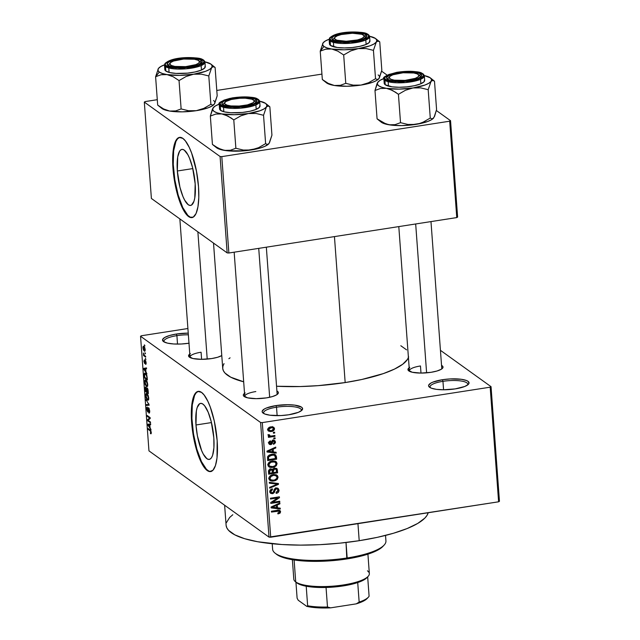 <?xml version="1.0" encoding="UTF-8"?>
<svg xmlns="http://www.w3.org/2000/svg" width="640" height="640" viewBox="0 0 640 640"><rect width="100%" height="100%" fill="white"/><g stroke="black" fill="none" stroke-linecap="round" stroke-linejoin="round"><path stroke-width="0.96" d="M188.368 334.816A18.936 4.928 -4.2 0 0 176.904 335.64L176.376 334.032A20.288 5.28 175.8 0 1 188.248 333.144L176.376 334.032L176.904 335.64A18.936 4.928 175.8 0 1 188.368 334.816M301.208 410.832A18.936 4.928 -4.2 0 0 276.512 407.2L275.992 405.592A20.288 5.28 175.8 0 1 296.2 405.368A20.288 5.28 175.8 0 1 301.968 410.168A20.288 5.28 175.8 0 1 288.768 414.768L280.928 415.56L269.96 415.208L264.792 414L262.296 412.208L262.192 411.184L264.28 409.048L266.4 408.024L275.992 405.592L287.736 404.704L294.8 405.152L301.584 407.192L302.464 408.144L301.896 410.248L298.36 412.336L288.768 414.768A20.288 5.28 175.8 0 1 263 413.032A20.288 5.28 175.8 0 1 275.992 405.592L276.512 407.2A18.936 4.928 175.8 0 1 301.36 410.096A18.936 4.928 175.8 0 1 301.208 410.832M467.648 384.96A18.936 4.928 -4.2 0 0 442.952 381.328L442.432 379.72A20.288 5.28 175.8 0 1 462.64 379.496A20.288 5.28 175.8 0 1 468.408 384.296A20.288 5.28 175.8 0 1 455.2 388.896L443.456 389.784L436.4 389.344L431.232 388.136L428.736 386.344L428.632 385.312L430.72 383.176L432.84 382.152L442.432 379.72L450.264 378.928L461.24 379.28L466.408 380.488L468.024 381.328L469.008 383.312L468.336 384.376L464.8 386.464L455.2 388.896A20.288 5.28 175.8 0 1 429.44 387.16A20.288 5.28 175.8 0 1 442.432 379.72L442.952 381.328A18.936 4.928 175.8 0 1 467.8 384.224A18.936 4.928 175.8 0 1 467.648 384.96M195.976 424.984A28.352 8.136 81.2 0 1 200.552 403.376A28.352 8.136 81.2 0 1 213.824 437.8L213.912 447.76L212.632 455.232L211.528 457.656L210.168 459.064L208.608 459.416L206.904 458.696L203.336 454.16L201.616 450.528L197.424 435.92L195.976 424.984L196.368 410.896L197.176 407.56L199.632 403.72L201.192 403.368L202.896 404.096L204.68 405.872L208.192 412.256L211.208 421.552L213.824 437.8A28.352 8.136 81.2 0 1 209.256 459.408A28.352 8.136 81.2 0 1 195.976 424.984L211.456 422.576L195.976 424.984M198.416 391.344A40.576 11.648 -98.8 0 0 192.128 422.216L191.616 422.296A40.576 11.648 81.2 0 1 198.16 391.376A40.576 11.648 81.2 0 1 217.16 440.648L217.008 457.984L215.448 465.592L212.944 470.256L209.696 471.584L205.992 469.456L202.152 464.064L198.504 455.856L193.688 437.952L191.96 426.176L191.304 414.848L191.776 404.96L193.328 397.352L195.84 392.688L197.936 391.416L201.52 392.4L204.064 394.936L207.88 401.336L210.272 407.088L214.304 421.144L217.16 440.648A40.576 11.648 81.2 0 1 210.624 471.568A40.576 11.648 81.2 0 1 191.616 422.296L192.128 422.216A40.576 11.648 -98.8 0 0 210.88 471.52M408.704 370.816L408.688 370.808A17.584 4.576 175.8 0 0 431.024 372.312L436.968 371.016L441.168 369.312L442.984 367.464L442.888 366.576L441.544 365.392A17.584 4.576 175.8 0 1 442.464 368.328A17.584 4.576 175.8 0 1 431.024 372.312L420.84 373.08L412.232 372.248L408.08 370.096L408.576 368.272L409.808 367.352M244.528 393.36A17.584 4.576 175.8 0 0 244.04 396.392L244.04 396.392A17.584 4.576 175.8 0 0 266.376 397.896L272.32 396.608L276.52 394.904L278.336 393.056L278.248 392.16L276.896 390.976A17.584 4.576 175.8 0 1 277.816 393.912A17.584 4.576 175.8 0 1 266.376 397.896L256.192 398.664L247.584 397.832L243.44 395.688L243.344 394.792L245.16 392.944M189.312 357.08L189.296 357.064A17.584 4.576 175.8 0 0 211.632 358.568L217.576 357.28L221.776 355.576A17.584 4.576 175.8 0 1 211.632 358.568L201.448 359.336L192.84 358.504L188.688 356.36L189.184 354.536L190.416 353.616M443.576 389.784L442.952 381.328L443.576 389.784M277.136 415.648L276.512 407.2L277.136 415.648M177.52 344.096L176.904 335.64L177.52 344.096M430.984 221.592L441.768 368.448A16.232 4.224 175.8 0 1 441.68 368.992M421 373.08L420.472 365.968L421 373.08M201.608 359.336L201.08 352.232L201.608 359.336M266.336 247.184L277.12 394.04A16.232 4.224 175.8 0 1 277.032 394.576M224.632 505.232L226.096 525.192A101.448 26.408 -4.2 0 0 359.2 540.696L357.944 523.656L359.2 540.696A101.448 26.408 -4.2 0 0 428.2 512.736L427.008 515.408L424.848 518.096L417.744 523.424L407.16 528.544L393.512 533.24L377.32 537.344L359.2 540.696L339.848 543.168L320.024 544.664L300.472 545.12L281.944 544.536L257.632 541.736L244.648 538.704L234.84 534.864L228.576 530.368L226.864 527.928L226.112 525.384M408.648 356.856L407.544 359.304L402.712 364.24L394.544 369.064L383.344 373.6L361.832 379.48L345.168 382.568L318.256 385.64L300.056 386.544L276.552 386.24A93.328 24.296 -4.2 0 0 345.168 382.568L334.448 236.6L345.168 382.568A93.328 24.296 -4.2 0 0 408.424 357.56M213.52 243.096L222.712 368.304A93.328 24.296 -4.2 0 0 243.672 381.8L230.752 377.2L225 373.064L223.416 370.816L222.728 368.48L222.936 366.072L224.032 363.624M177.328 171A28.352 8.136 81.2 0 1 181.896 149.4A28.352 8.136 81.2 0 1 195.176 183.824L194.784 197.904L193.976 201.248L191.52 205.088L189.96 205.44L188.256 204.712L184.688 200.176L182.96 196.552L179.944 187.248L177.328 171L177.72 156.912L179.624 151.152L180.984 149.736L182.544 149.384L184.248 150.112L187.816 154.64L189.544 158.272L192.56 167.576L195.176 183.824A28.352 8.136 81.2 0 1 190.608 205.424A28.352 8.136 81.2 0 1 177.328 171L192.808 168.592L177.328 171M179.768 137.368A40.576 11.648 -98.8 0 0 173.48 168.24L172.968 168.32A40.576 11.648 81.2 0 1 179.504 137.392A40.576 11.648 81.2 0 1 198.512 186.664L198.792 197.616L197.952 206.824L196.056 213.512L193.28 217.104L189.848 217.272L187.344 215.48L183.504 210.08L179.856 201.872L176.712 191.568L174.352 180.056L172.656 160.872L173.12 150.984L174.048 145.608L176.256 139.904L179.288 137.432L182.872 138.416L185.416 140.96L189.232 147.352L191.624 153.104L196.44 171.016L198.512 186.664A40.576 11.648 81.2 0 1 191.968 217.584A40.576 11.648 81.2 0 1 172.968 168.32L173.48 168.24A40.576 11.648 -98.8 0 0 192.224 217.536M260.592 422.496L140.544 336.256L148.96 450.872L269.008 537.112L260.592 422.496L262.296 422.6L270.712 537.216L498.608 501.8L490.184 387.184L262.296 422.6L490.184 387.184L491.04 386.672L440.44 350.328L491.04 386.672L490.184 387.184L498.608 501.8L499.456 501.296L491.04 386.672L499.456 501.296L498.608 501.8L269.008 537.112L270.712 537.216L262.296 422.6L260.592 422.496L140.544 336.256L141.392 335.752L140.544 336.256L148.96 450.872L269.008 537.112L260.592 422.496M144.976 352.672L145.456 353.808L144.976 352.672M144.52 355.488L145.64 356.296L145.704 357.12L143.536 355.568L143.424 353.016L144.52 355.488L143.424 353.016L143.536 355.568L145.704 357.12L145.64 356.296L144.52 355.488M145.392 358.36L145.88 359.488L145.392 358.36M145.312 360.32L144.776 361.704L145.2 361.64L144.728 362.56L145.16 362.496L144.568 362.704L144.392 359.776L143.912 361.248L144.672 363.56L145.248 361.256L145.824 361.128L145.608 364.344L146.16 362.824L145.584 360.632L145.928 364.32L145.496 361.256L144.912 363.592L143.952 361.632L144.392 359.776L144.664 362.704L145.08 360.24M145.928 371.712L146.936 373.936L143.768 369.272L143.704 368.4L146.496 367.896L146.56 368.768L145.72 368.848L145.928 371.712L145.72 368.848L146.56 368.768L146.496 367.896L143.704 368.4L143.768 369.272L146.936 373.936L145.928 371.712M145.984 380.088C145.144 379.352 144.712 380.056 144.68 382.184L146.488 386.512L147.496 386.352L146.488 386.512L147.448 386.432L147.744 384.384L147.608 386.12L146.616 386.6L145.168 384.528L144.664 381.432L145.48 379.872L146.976 381.384L147.744 384.384L147.112 381.68L145.344 379.872M146.984 393.712C146.144 392.976 145.712 393.672 145.68 395.8L147.488 400.128L148.496 399.968L147.488 400.128L148.448 400.048L148.744 398L148.608 399.736L147.616 400.216L146.168 398.144L145.664 395.048L146.48 393.488L147.976 395L148.744 398L148.112 395.304L146.344 393.488M151.28 432.56L151.128 433.752L150.48 433.688L150.736 431.408L148.184 429.344L148.12 428.512L150.816 430.728L151.28 432.56L150.144 429.968L148.12 428.512L148.184 429.344L150.64 431.216L150.48 433.688L151.16 433.704L151.28 432.56M150.032 427.6L151.04 429.824L147.872 425.16L147.808 424.288L150.6 423.784L150.664 424.656L149.824 424.736L150.032 427.6L149.824 424.736L150.664 424.656L150.6 423.784L147.808 424.288L147.872 425.16L151.04 429.824L150.032 427.6M148.08 420.296L150.464 422.008L150.528 422.84L147.552 420.696L147.48 419.816L149.616 418.032L147.224 416.32L147.168 415.488L150.144 417.632L150.208 418.52L148.08 420.296L150.208 418.52L150.144 417.632L147.168 415.488L147.224 416.32L149.616 418.032L147.48 419.816L147.552 420.696L150.528 422.84L150.464 422.008L148.08 420.296M148.64 407.8L148.024 408.552L149.08 408.384L148.024 408.552L148.264 410.976L147.592 411.08L146.992 409.184L147.36 407.104L146.648 408.96L147.64 411.904L149.168 408.56L148.712 408.632L149.664 410.632L148.792 412.168L148.888 413.024L149.496 412.928L148.888 413.024L149.696 411L148.984 408.208L149.72 411.568L149.08 413.12L148.872 408.808L148.408 408.784L147.92 411.976L146.696 409.448L146.688 407.592L147.36 407.104L147.024 409.488L147.816 411.12L148.392 407.712M146 399.584L149.232 405.136L146.432 405.456L146.368 404.592L148.856 404.528L146 399.584L148.856 404.528L146.368 404.592L146.432 405.456L149.232 405.136L146 399.584M145.792 387.136L145.208 388.88L145.4 391.448L146.296 391.312L145.4 391.448L148.384 393.592L147.128 387.872L147.968 389.424L148.384 393.592L145.4 391.448L145.288 387.352L145.88 387.216L146.48 388.48L147.128 387.872L146.48 388.48L145.56 387.064M145.464 373.328L144.192 374.24L144.68 374.168L144.192 374.24L144.4 377.832L145.296 377.696L144.4 377.832L147.384 379.976L147.2 377.544L145.464 373.328L146.88 375.568L147.384 379.976L144.4 377.832L144.248 373.768L144.68 373.112L145.464 373.328L144.784 373.08M143.864 346.384L142.936 347.904L144.224 351.016L145.048 350.888L144.224 351.016C144.848 351.592 145.168 351.088 145.176 349.512L143.864 346.384L144.832 347.8L145.184 350.312L144.6 351.192L143.456 350.04L142.92 347.624L143.176 346.336L143.864 346.384L143.384 346.216M144.4 344.856L144.888 345.992L144.4 344.856M273.368 432.376L274.648 432.176L274.712 433.008L273.432 433.2L273.368 432.376L273.432 433.2L274.712 433.008L274.648 432.176L273.368 432.376M268.192 435.536L269.416 436.344L268.192 435.456L269.416 436.344L268.376 436.504L268.44 437.336L274.952 436.32L274 435.632L274.952 436.32L274.896 435.488L271.52 436.016L274.896 435.488L274.952 436.32L268.44 437.336L268.376 436.504L269.416 436.344L268.232 435.728L268.48 434.688L269.432 434.784L269.84 435.992L271.52 436.016L270.176 436.064L269.432 434.784L268.48 434.688L268.456 436M273.792 438.056L275.072 437.856L275.128 438.688L273.848 438.888L273.792 438.056L273.848 438.888L275.128 438.688L275.072 437.856L273.792 438.056M269.456 443.312L270.736 444.64L272.584 442.28L271.608 441.584L272.584 442.28L272.888 441.408L272.056 440.816L272.888 441.408L273.464 441.104L272.592 440.48L274.552 442.064L273.368 443.512L273.544 444.32L275.488 441.976L274.8 440.6L273.232 440.296L274.784 440.584L275.408 442.8L273.736 444.264L273.368 443.512L274.56 442.192L273.88 441.112L272.888 441.408L272.064 443.808L271.12 444.544L269.352 444.344L268.76 443.248L269.152 441.608L270.464 440.848L270.64 441.664L269.696 443.072L270.84 443.72L271.824 441.08L273.232 440.296L270.544 443.832L268.328 442.496M273.4 451.968L276.128 452.264L276.192 453.136L267.04 452.008L266.976 451.136L275.744 447.096L275.808 447.96L273.184 449.096L273.4 451.968L273.184 449.096L275.808 447.96L275.744 447.096L266.976 451.136L267.04 452.008L276.192 453.136L276.128 452.264L273.4 451.968L272.28 451.16L273.4 451.968M277.072 463.536L276.376 465.608L274.408 466.992L271.24 467.544L269.36 467.104L268.192 466.04L267.88 464.56L268.392 463.12L270.088 461.704L274.752 461.096L276.376 461.96L277.072 463.536L275.528 461.376L272.248 461.048C269.752 461.296 268.296 462.6 267.88 464.96L268.944 466.848L272.824 467.432L275.84 466.136L275.136 465.624L275.84 466.136L277.072 463.536L275.368 462.312L277.072 463.536M278.072 477.152L277.376 479.224L275.408 480.616L272.24 481.16L270.36 480.72L269.192 479.656L268.88 478.176L269.592 476.48L271.088 475.328L275.752 474.712L277.376 475.576L278.072 477.152L276.528 474.992L273.248 474.672C270.752 474.912 269.296 476.216 268.88 478.576L269.944 480.464L273.824 481.048L276.84 479.752L276.136 479.24L276.84 479.752L278.072 477.152L276.368 475.928L278.072 477.152M280.608 511.712L279.96 513.2L277.952 513.936L277.768 513.128L279.48 512.28L279.096 511.128L271.456 512.072L271.392 511.24L277.976 510.232L279.912 510.472L280.608 511.712L280 510.536L277.48 510.296L271.392 511.24L271.456 512.072L278.816 511.048L279.56 511.832L277.768 513.128L277.952 513.936L280.072 513.104L279.288 512.544L280.072 513.104L280.608 511.712L278.904 510.488L280.608 511.712M277.504 507.848L280.232 508.152L280.296 509.024L271.144 507.896L271.08 507.024L279.848 502.984L279.912 503.848L277.288 504.984L277.504 507.848L277.288 504.984L279.912 503.848L279.848 502.984L271.08 507.024L271.144 507.896L280.296 509.024L280.232 508.152L277.504 507.848L276.384 507.048L277.504 507.848M272.552 502.32L279.72 501.208L279.784 502.032L270.816 503.432L270.752 502.544L277.68 497.928L270.496 499.048L270.44 498.216L279.4 496.824L279.464 497.712L272.552 502.32L279.464 497.712L279.4 496.824L270.44 498.216L270.496 499.048L277.68 497.928L270.752 502.544L270.816 503.432L279.784 502.032L279.72 501.208L272.552 502.32L271.848 501.816L272.552 502.32M277.096 487.968L277.328 488.928L279.024 490.152L278.144 488.368L276.24 487.976L278.168 488.384L279.04 490.448L278.648 491.864L277.32 493.032L276.2 493.368L276.024 492.56L277.88 491.064L277.84 489.616L276.944 488.816L275.48 489.2L274.344 492.464L272.912 493.608L270.488 493.216L269.888 490.944L270.488 489.768L272.336 488.824L272.512 489.632L271.16 490.408L270.904 491.696L271.616 492.784L272.92 492.752L274.52 488.96L276.24 487.976L274.2 489.568L273.336 492.472L271.424 492.672L270.888 491.544L272.512 489.632L272.336 488.824L269.84 491.736L270.664 493.36L272.472 493.712L276.312 488.8L277.392 489.024L277.976 490.24L276.024 492.56L276.2 493.368C278.024 493.048 278.968 491.976 279.024 490.152L277.328 488.976M269.272 482.312L278.424 483.52L278.48 484.336L269.704 488.184L269.64 487.328L277.408 484.144L269.336 483.184L269.272 482.312L269.336 483.184L277.408 484.144L269.64 487.328L269.704 488.184L278.48 484.336L278.424 483.52L269.272 482.312M272.512 469.584L270.568 468.976L268.48 471.608L268.672 474.184L277.632 472.792L276.512 471.984L277.632 472.792L276.68 468.472L274.632 468.104L277.128 468.968L277.632 472.792L268.672 474.184L268.72 470.176L270.344 469.024L272.512 469.584L274.632 468.104L272.224 469.312M271.696 454.312L274.128 454.28L275.752 454.992L276.632 459.176L267.672 460.568L267.832 456.312L269.288 455.048L271.696 454.312L267.568 456.904L267.672 460.568L276.632 459.176L276.456 456.744L275.016 455.712L276.456 456.744L275.544 454.824L271.696 454.312M272.68 426.848L274.512 428.664L273.736 427.264L270.896 426.888L273.688 427.232L274.472 428.376L274.272 429.808L272.976 431.008L270.168 431.584L268.16 430.76L267.8 429.136L268.76 427.696L270.896 426.888C269.088 427.048 268.04 427.992 267.76 429.712L268.536 431.104L271.304 431.496C273.152 431.352 274.216 430.408 274.512 428.664L272.808 427.768M187.904 328.52L141.392 335.752L187.904 328.52M457.616 217.08L450.544 120.696L436.368 110.52L450.544 120.696L449.688 121.2L221.792 156.624L228.872 253.008L456.768 217.584L449.688 121.2L450.544 120.696L457.616 217.08L456.768 217.584L457.616 217.08M387.128 75.144L381.624 71.192L387.128 75.144M151.392 198.464L227.168 252.896L220.088 156.52L144.312 102.08L151.392 198.464L227.168 252.896L228.872 253.008L456.768 217.584L449.688 121.2L221.792 156.624L228.872 253.008L227.168 252.896L220.088 156.52L221.792 156.624L220.088 156.52L144.312 102.08L145.168 101.576L144.312 102.08L151.392 198.464M321.928 74.104L216.792 90.448L321.928 74.104M157.28 99.696L145.168 101.576L157.28 99.696M179.8 137.36L177.704 138.624L175.928 141.384L173.632 150.904L173.264 164.448L174.864 179.976L178.2 195.104L182.76 207.544L187.856 215.4L190.36 217.2L192.704 217.464M189.152 343.208L181.312 344L173.704 343.976L167.464 343.136L163.56 341.608L162.576 339.624L164.672 337.488L169.52 335.52L176.376 334.032A20.288 5.28 175.8 0 0 163.384 341.472L163.384 341.472A20.288 5.28 175.8 0 0 188.984 343.232M400.824 345.736L406.584 349.872M228.872 358.696L230.08 357.824M226.336 522.776L229.688 517.432L232.792 514.744M244.92 396.936A16.232 4.224 175.8 0 1 244.752 396.416A16.232 4.224 175.8 0 1 255.824 391.56A16.232 4.224 -4.2 0 0 244.92 396.936M190.176 357.608A16.232 4.224 175.8 0 1 190 357.088A16.232 4.224 175.8 0 1 201.08 352.232A16.232 4.224 -4.2 0 0 190.176 357.608M420.472 365.968A16.232 4.224 -4.2 0 0 409.568 371.344A16.232 4.224 175.8 0 1 409.392 370.824M164.232 342.016A18.936 4.928 175.8 0 1 163.976 341.312A18.936 4.928 175.8 0 1 176.904 335.64A18.936 4.928 -4.2 0 0 164.232 342.016M263.848 413.576A18.936 4.928 175.8 0 1 263.592 412.864A18.936 4.928 175.8 0 1 276.512 407.2A18.936 4.928 -4.2 0 0 263.848 413.576M430.288 387.704A18.936 4.928 175.8 0 1 430.032 387A18.936 4.928 175.8 0 1 442.952 381.328A18.936 4.928 -4.2 0 0 430.288 387.704M189.296 357.064A17.584 4.576 175.8 0 1 189.776 354.032M408.688 370.808A17.584 4.576 175.8 0 1 409.168 367.768M198.448 391.336L196.352 392.608L194.584 395.368L192.288 404.88L191.912 418.432L193.512 433.96L196.848 449.088L201.416 461.528L206.504 469.376L209.008 471.176L211.352 471.448M278.816 511.048L279.56 511.832M276.648 510.424L277.608 511.112L276.648 510.424M278.864 510.2L278.888 510.968M278.816 511.248L278.808 509.992M278.88 508L280.296 509.024L278.88 508M277.184 507.624L276.416 507.528L277.184 507.624M279.152 503.304L279.912 503.848L279.152 503.304M276.592 504.48L277.288 504.984L276.592 504.48M276.432 507.736L271.472 506.84L272.04 507.248L273.848 506.496L273.216 506.04L273.848 506.496L276.264 505.432L275.592 504.944L276.264 505.432L276.432 507.736L276.264 505.432L272.04 507.248L276.432 507.736M278.824 501.344L279.784 502.032L278.824 501.344M276.72 497.24L277.68 497.928L276.72 497.24M278.432 496.976L279.464 497.712L278.432 496.976M275.472 488.192L276.312 488.8L275.472 488.192M273.944 490.536L274.776 491.128L273.944 490.536M271.072 492.424L272.472 493.712L270.016 492.512M271.648 489.008L272.512 489.632L271.648 489.008M269.912 490.84L270.888 491.544L269.912 490.84M277.336 489.224L277.088 487.936M269.824 492.488L271.216 492.384M277.112 483.352L278.48 484.336L277.112 483.352M276.128 483.216L277.408 484.144L276.128 483.216M274.6 483.016L275.968 484L274.6 483.016M272.808 480.312L273.824 481.048L272.808 480.312M270.88 479.936L269.464 479.792M277.032 475.288L276.528 474.992M276.016 474.784L276.376 476.032L272.376 474.848L276.224 475.92L277.024 477.32C276.712 479.08 275.632 480.04 273.784 480.216L270.72 479.832L268.952 477.712L269.92 478.408L271.28 476.168L270.544 475.64L271.28 476.168L273.28 475.504L270.728 476.568L269.968 478.712L271.36 480.152L274.352 480.104L276.768 478.472L277.008 477.168L276.376 476.04M276.376 476.112L275.904 474.616M269.888 479.88L271.336 479.912M273.928 474.384L274.68 474.816M269.656 478.928L268.664 478.296M268.872 478.496L270.72 479.832M276.224 475.92L274.336 474.568M277.448 470.224L275.744 469L277.448 470.224M271.568 469.008L271.56 469.752L273.264 470.976L274.696 468.936L276.224 469.528L276.528 472.12L273.384 472.608L273.264 470.976L271.568 469.808L271.56 469.056M274.464 468.208L274.696 469.144L273.832 468.312L274.696 468.936L273.336 469.928L273.384 472.608L272.264 471.808L273.384 472.608L276.528 472.12L276.224 469.528L274.696 468.936M270.28 468.968L270.496 469.776M270.032 468.712L271.736 469.936L269.768 470.304L269.656 473.192L272.336 472.776L269.656 473.192L268.544 472.384L269.656 473.192L269.552 471.744L268.488 470.984L269.552 471.744L270.776 469.784L269.912 469.16L272.072 470.36L272.336 472.776L272.072 470.36M274.176 467.904L276.224 469.528M271.808 466.696L272.824 467.432L271.808 466.696M269.88 466.32L268.464 466.176M276.032 461.672L275.528 461.376M275.016 461.168L275.376 462.416M275.376 462.496L274.904 461M268.888 466.264L270.336 466.296M272.928 460.768L273.68 461.2M268.656 465.312L267.664 464.68M272.784 466.6L269.72 466.216L267.952 464.088L268.928 464.792L270.28 462.552L269.544 462.024L270.28 462.552L272.28 461.888L271.376 461.232L275.224 462.304L276.024 463.704C275.712 465.456 274.632 466.424 272.784 466.6L274.968 465.76L275.896 464.584L275.896 463.12L274.632 461.984L271.256 462.128L269.112 463.792L268.968 465.096L269.584 466.112L272.784 466.6M267.872 464.88L269.72 466.216M275.224 462.304L273.336 460.952M275.512 458.368L276.632 459.176L275.512 458.368M274.472 454.36L275.528 458.504L268.656 459.576L267.544 458.768L268.656 459.576L268.552 458.104L267.496 457.352L268.552 458.104L268.64 456.896L267.832 456.312L268.64 456.896L271.744 455.144L270.824 454.48L271.744 455.144L273.96 455.136L272.672 454.208L274.752 455.456L272.992 454.192M274.752 455.52L274.296 454.048M274.776 452.112L276.192 453.136L274.776 452.112M273.08 451.736L272.312 451.64L273.08 451.736M275.048 447.416L275.808 447.96L275.048 447.416M272.488 448.592L273.184 449.096L272.488 448.592M272.328 451.848L267.368 450.952L267.936 451.36L269.744 450.608L269.112 450.152L269.744 450.608L272.16 449.544L271.488 449.056L272.16 449.544L272.328 451.848L272.16 449.544L267.936 451.36L272.328 451.848M273.704 440.264L275.488 441.976L273.792 440.984M273.464 441.104L274.168 441.248L272.464 440.024M270.544 443.832L268.816 442.272L269.672 442.888L270.64 441.664L269.832 441.08L270.64 441.664L270.464 440.848L268.744 443.064L269.384 444.376L270.736 444.64L268.8 443.44M273.784 441.168L273.592 439.96M268.664 443.448L269.776 443.152M274.168 438L275.128 438.688L274.168 438M269.384 435.696L268.672 435.808L269.384 435.696M268.448 434.744L269.352 435.4L268.448 434.744M270.176 436.064L269.352 435.4M273.752 432.312L274.712 433.008L273.752 432.312M270.24 430.736L271.304 431.496L270.24 430.736M269.08 430.336L267.896 430.312M272.768 428.024L272.512 426.536M267.784 430.288L269.32 430.312M271.24 430.672L269.16 430.4L267.84 428.976L268.696 429.592L271.024 427.712L270.112 427.056L273.096 427.976L273.576 428.784L271.64 430.592L273.376 429.576L273.544 428.592L272.936 427.88L270.624 427.784L268.896 428.8L269.016 430.28L271.24 430.672M268.552 458.104L268.656 459.576L275.528 458.504L275.056 455.76L273.408 455.056L269.576 455.856L268.688 456.784L268.552 458.104M150.48 433.688L151.16 433.704M150.928 432.272L150.384 432.832M150.816 430.72L150.232 430.808L150.816 430.72M149.08 429.2L148.184 429.344L149.08 429.2M148.32 425.096L147.872 425.16L148.32 425.096M150.6 423.856L147.808 424.288L150.6 423.856M150.656 424.6L149.496 424.76L150.656 424.584M149.664 427.072L148.152 424.888L150.648 424.496L148.152 424.888L150.656 424.56L148.728 424.864L149.496 424.76L149.664 427.072L149.496 424.76L148.152 424.888L149.664 427.072M148.448 420.56L147.552 420.696L148.448 420.56M148.928 419.592L147.48 419.816L148.928 419.592M150.168 417.944L149.616 418.032L150.168 417.944M148.128 416.176L147.224 416.32L148.128 416.176M149.704 412.112L148.792 412.168M149.136 408.496L148.712 408.632M149.216 405.016L146.432 405.456L149.216 405.016M148.792 403.768L148.36 403.832L148.792 403.768M146.528 400.376L146.064 400.448L146.528 400.376M147.488 400.128L148.448 400.048M148.704 399.352L147.432 399.304L146.032 396.048L146.384 394.4L147.656 394.432L147.032 394.528L148.392 397.76C148.368 399.344 148.048 399.856 147.432 399.304L148.136 399.344L148.392 397.76L147.632 395.184L146.384 394.4L147.032 394.528M147.52 388.32L146.48 388.48L147.52 388.32M147.128 387.872L146.48 388.48M146.28 387.856L145.56 388.216L145.688 390.872L146.576 391.512L145.688 390.872L145.584 389.432L146.312 387.936L145.904 388L146.8 389L146.368 389.064L146.904 391.464L145.904 388M147.968 392.512L146.928 391.76L146.808 390.128L147.688 388.624L147.192 388.704L148.048 389.824L148.296 392.464L146.976 388.648L146.928 391.76L147.968 392.512M147.648 388.544L147.192 388.704M146.488 386.512L147.448 386.432M147.704 385.736L146.432 385.688L145.032 382.424L145.384 380.784L146.656 380.816L146.032 380.912L147.392 384.136C147.368 385.72 147.048 386.24 146.432 385.688L147.136 385.728L147.392 384.136L146.632 381.568L145.384 380.784L146.032 380.912M145.96 373.784L144.608 374.336L144.688 377.256L146.968 378.896L144.688 377.256L144.552 374.648L146.168 374.056L145.52 374.152L146.656 374.952L147.296 378.848L146.384 375.208L144.944 373.944L145.52 374.152M144.216 369.208L143.768 369.272L144.216 369.208M146.496 367.968L143.704 368.4L146.496 367.968M146.552 368.712L145.72 368.848L146.552 368.712M145.56 371.184L144.048 369L146.544 368.608L144.048 369L146.552 368.672L144.624 368.976L146.552 368.696L145.392 368.872L145.56 371.184L145.392 368.872L144.048 369L145.56 371.184M146.176 363.424L145.512 363.488M144.68 362.68L145.152 362.608M145.848 359.12L145.448 359.184L145.848 359.12M144.44 355.424L143.536 355.568L144.44 355.424M145.432 353.44L145.032 353.504L145.432 353.44M144.224 351.016L144.736 351.2M144.168 350.184L143.248 348.144L144.528 347.136L143.944 347.224L145.152 349.224L144.168 350.184L144.552 350.336L143.632 349.56L143.24 347.768L143.448 347.128L144.408 346.944M144.856 345.624L144.456 345.688L144.856 345.624M146.384 394.4L146.168 396.992L147.432 399.304M145.384 380.784L145.168 383.376L146.432 385.688M145.184 350.24L144.56 350.336L144.816 348.864L143.944 347.224M272.216 543.744L272.624 549.272A56.808 14.784 -4.2 0 0 347.16 557.96L346.024 542.496L346.824 558.952A55.456 14.432 -4.2 0 0 382.92 546.384L384.128 545.08A56.808 14.784 175.8 0 1 347.16 557.96A56.808 14.784 -4.2 0 0 385.936 540.952L385.528 535.416M382.928 546.376L376.168 550.936L365.584 554.88L351.888 558.096L330.84 560.784L314.72 561.376L295.424 560.168L284.208 557.864L276.384 554.192A55.456 14.432 -4.2 0 0 346.824 558.952L347.16 557.96A56.808 14.784 175.8 0 1 275.008 553.096L276.4 554.208M214.816 103.176L217.184 95.84L215.104 67.48L217.184 95.84L214.328 104.128A27.224 7.088 -4.2 0 0 213.496 100.52M163.96 74.392L167.024 74.6A27.224 7.088 175.8 0 1 159.288 72.056L155.6 76.736L161.048 74.744L167.024 74.6L173.12 76.712L179.04 80.576L181.128 108.936L175.672 110.92L172.76 111.272L169.696 111.064L163.6 108.952L157.68 105.088L155.6 76.736L161.048 74.744L163.96 74.392M169.896 63.488A16.232 4.224 -4.2 0 0 168.744 65.856A16.232 4.224 175.8 0 1 168.576 65.336A16.232 4.224 175.8 0 1 169.896 63.488A16.232 4.224 175.8 0 0 168.576 65.336A16.232 4.224 175.8 0 0 168.744 65.856A16.232 4.224 -4.2 0 1 169.096 64.152L170.304 62.848A14.88 3.872 175.8 0 1 183.664 59.04L194.432 59.248L197.968 60.208L199.48 61.568L198.736 63.12L195.856 64.632L185.68 66.648A14.88 3.872 175.8 0 1 170.304 62.848M201.312 60.256L200.136 61.752A16.232 4.224 175.8 0 1 200.952 62.96A16.232 4.224 175.8 0 1 200.864 63.496A16.232 4.224 -4.2 0 0 200.128 61.76L201.312 60.256L202.168 61.976L198.52 64.712L186.848 67.248L173.904 67.2L168.024 65.432A17.584 4.576 175.8 0 1 167.872 65.312A17.584 4.576 175.8 0 1 179.376 58.832A17.584 4.576 175.8 0 1 201.312 60.256A17.584 4.576 175.8 0 1 201.648 62.832A17.584 4.576 175.8 0 1 185.256 67.392A17.584 4.576 175.8 0 1 168.024 65.432L167.176 63.712L168.992 61.864L173.192 60.16L179.136 58.864L192.528 58.2L197.928 58.928L201.312 60.256M164.864 69.056L165.848 71.04L165.52 66.608A0.808 0.752 -54.3 0 1 166.232 65.712C162.288 63.792 166.392 61.368 178.544 58.44C193.064 57.216 201.256 57.736 203.104 59.976L199.36 58.512L193.376 57.704L178.544 58.44L171.952 59.872L167.296 61.752L165.288 63.808L165.392 64.792L166.232 65.712L169.984 67.176L175.968 67.984L190.8 67.248L197.392 65.816L202.04 63.928L204.048 61.88L203.104 59.976A0.808 0.752 -54.3 0 1 203.64 60.104A0.808 0.752 125.7 0 0 203.104 59.976C207.056 61.896 202.952 64.32 190.8 67.248C176.272 68.464 168.088 67.952 166.232 65.712A0.808 0.752 125.7 0 0 165.52 66.608L185.912 68.832L200.672 65.792L204.96 62.136A20.288 5.28 175.8 0 1 188.152 68.608A20.288 5.28 175.8 0 1 165.52 66.608L165.848 71.04A20.288 5.28 -4.2 0 0 188.48 73.04A20.288 5.28 -4.2 0 0 205.288 66.568L204.96 62.136L203.64 60.096C197.728 56.008 167.384 56.36 164.496 65.112L165.52 66.608A20.288 5.28 175.8 0 1 164.496 65.112L164.816 69.536A20.288 5.28 -4.2 0 0 165.848 71.04L169.752 72.568L175.992 73.408L187.568 73.136L195.064 71.968L201.032 70.208L204.568 68.12L205.136 66.024M203.64 60.104A0.808 0.752 -54.3 0 1 203.936 60.64A20.288 5.28 175.8 0 1 204.96 62.136M213.496 104.936L214.328 104.128L212.624 105.176L210.88 104.312L208.792 75.952L210.88 104.312L203.864 108.36L196.296 110.68L182.264 111.856L169.696 111.064A27.224 7.088 -4.2 0 0 196.296 110.68L208.032 107.848L212.008 106.04L214.328 104.128L212.624 105.176L210.88 104.312L203.864 108.36L196.296 110.68L188.552 110.736L181.128 108.936L179.04 80.576L186.056 76.528L193.624 74.208L179.592 75.384L167.024 74.6L162.384 73.512L159.288 72.056L157.944 70.328L158.456 68.44L155.6 76.736L157.68 105.088L158.552 105.712M214.864 67.28L211.056 64.224A27.224 7.088 175.8 0 0 204.92 61.848L210.824 64.048L212.16 65.776L211.656 67.664L209.336 69.576L205.36 71.384L193.624 74.208L201.368 74.152L208.792 75.952L211.656 67.664L213.352 66.616L215.104 67.48M157.92 105.296L161.728 108.344A27.224 7.088 -4.2 0 0 169.696 111.064L165.056 109.984L161.712 108.336M164.488 64.816A27.224 7.088 175.8 0 0 158.768 68.064A27.224 7.088 175.8 0 0 158.456 68.44L155.6 76.736L159.288 72.056A27.224 7.088 175.8 0 1 158.456 68.44L160.776 66.536L164.752 64.728M176.12 59.424L165.56 63.24M192.632 58.208L203.64 60.44M211.056 64.224A27.224 7.088 175.8 0 1 211.656 67.664L212.488 66.856L214.232 66.856M206.184 62.312L204.936 61.92M193.624 74.208A27.224 7.088 175.8 0 1 167.024 74.6L173.12 76.712L179.04 80.576L186.056 76.528L193.624 74.208L201.368 74.152L208.792 75.952L211.656 67.664A27.224 7.088 175.8 0 1 193.624 74.208M214.016 104.504L214.048 104.472A27.224 7.088 -4.2 0 1 214.016 104.504A27.224 7.088 -4.2 0 1 196.296 110.68L188.552 110.736L181.128 108.936L175.672 110.92L169.696 111.064L163.6 108.952L157.68 105.088M185.752 67.352L185.68 66.648L174.912 66.432L171.376 65.48L169.864 64.12L170.608 62.568L173.488 61.056L183.664 59.04A14.88 3.872 175.8 0 1 198.88 60.752A14.88 3.872 175.8 0 1 185.68 66.648L185.752 67.352M207.216 359.096L197.872 231.856L207.216 359.096M199.384 61.32A16.232 4.224 175.8 0 1 200.952 62.96A16.232 4.224 175.8 0 1 200.864 63.496A16.232 4.224 -4.2 0 0 200.272 61.864L198.88 60.752M247.872 105.608L247.48 104.88A14.88 3.872 175.8 0 1 230.728 105.912A14.88 3.872 175.8 0 1 225.048 102.176A14.88 3.872 175.8 0 1 231.352 99.464L225.792 101.56L224.576 103.128L224.816 103.872L226.952 105.128L230.984 105.944L239.192 106.064L247.48 104.88L253.04 102.776L254.256 101.208L254.016 100.472L251.88 99.208L245.296 98.2L239.64 98.272L231.352 99.464A14.88 3.872 175.8 0 1 253.632 100.08A14.88 3.872 175.8 0 1 247.48 104.88L247.872 105.608M225.048 102.176L223.84 103.48A16.232 4.224 -4.2 0 0 223.496 105.184A16.232 4.224 175.8 0 1 223.32 104.664A16.232 4.224 175.8 0 1 224.64 102.816A16.232 4.224 -4.2 0 0 223.496 105.184A16.232 4.224 175.8 0 1 223.32 104.664A16.232 4.224 175.8 0 1 224.64 102.816M269.664 397.288L258.728 248.368L269.664 397.288M254.128 100.648A16.232 4.224 175.8 0 1 255.696 102.28A16.232 4.224 175.8 0 1 255.608 102.824A16.232 4.224 -4.2 0 0 255.016 101.192L253.632 100.08M364.032 35.736A16.232 4.224 175.8 0 1 365.6 37.368A16.232 4.224 175.8 0 1 365.512 37.912A16.232 4.224 -4.2 0 0 364.92 36.272L363.528 35.16A14.88 3.872 175.8 0 1 357.376 39.96L357.768 40.696L357.376 39.96L361.536 38.624L363.832 37.072L363.912 35.552L361.776 34.288L352.432 33.248L341.256 34.544A14.88 3.872 175.8 0 1 363.528 35.16M334.952 37.264A14.88 3.872 175.8 0 1 341.256 34.544L337.104 35.888L334.808 37.432L334.72 38.952L336.856 40.216L346.208 41.264L357.376 39.96A14.88 3.872 175.8 0 1 340.632 41A14.88 3.872 175.8 0 1 334.952 37.264L333.744 38.568A16.232 4.224 -4.2 0 0 333.392 40.264A16.232 4.224 175.8 0 1 333.224 39.744A16.232 4.224 175.8 0 1 334.544 37.896A16.232 4.224 -4.2 0 0 333.392 40.264A16.232 4.224 175.8 0 1 333.224 39.744A16.232 4.224 175.8 0 1 334.544 37.896M418.776 75.064A16.232 4.224 175.8 0 1 420.344 76.696A16.232 4.224 175.8 0 1 420.256 77.232A16.232 4.224 -4.2 0 0 419.664 75.6L418.272 74.488A14.88 3.872 175.8 0 1 405.072 80.384L405.144 81.088L405.072 80.384L394.304 80.176L390.768 79.216L389.256 77.856L390 76.304L392.88 74.792L403.056 72.776A14.88 3.872 175.8 0 1 418.272 74.488M415.68 223.976L426.608 372.84L415.68 223.976M389.696 76.592A14.88 3.872 175.8 0 1 403.056 72.776L413.824 72.984L417.36 73.944L418.872 75.304L418.128 76.856L415.248 78.368L405.072 80.384A14.88 3.872 175.8 0 1 389.696 76.592L388.488 77.888A16.232 4.224 -4.2 0 0 388.136 79.592A16.232 4.224 175.8 0 1 387.968 79.072A16.232 4.224 175.8 0 1 389.288 77.224A16.232 4.224 -4.2 0 0 388.136 79.592A16.232 4.224 175.8 0 1 387.968 79.072A16.232 4.224 175.8 0 1 389.288 77.224M367.456 577.008A36.52 9.504 175.8 0 1 357.72 582.552A36.52 9.504 -4.2 0 0 366.928 577.656L368.144 576.352A37.872 9.856 175.8 0 1 332.84 586.16A37.872 9.856 175.8 0 1 295.728 581.944L297.104 583.048A36.52 9.504 -4.2 0 0 306.208 586.232A36.52 9.504 -4.2 0 0 326.048 587.472A36.52 9.504 -4.2 0 0 357.72 582.552L343.16 585.936L326.048 587.472A36.52 9.504 175.8 0 1 306.208 586.232L300.784 584.84L296.768 582.792M367.424 570.8A37.872 9.856 175.8 0 1 368.144 576.352M292.376 559.704L293.8 579.144A37.872 9.856 -4.2 0 0 295.728 581.944L294.112 559.976L295.728 581.944A37.872 9.856 -4.2 0 0 337.968 585.672A37.872 9.856 -4.2 0 0 369.344 573.6L367.92 554.16M295.728 581.944A37.872 9.856 175.8 0 1 295.392 581.696L296.784 582.808A36.52 9.504 -4.2 0 0 297.104 583.048L295.728 581.944M369.096 596.216L367.672 576.856L369.096 596.216A36.52 9.504 175.8 0 1 368.368 597.192A36.52 9.504 175.8 0 1 359.16 602.088L356.216 603.864L330.616 607.848L327.488 607.016L326.048 587.472L327.488 607.016A36.52 9.504 175.8 0 1 307.64 605.768L306.728 606.352L298.216 600.232L297.112 598.208L295.928 582.12L297.112 598.208L298.216 600.232L306.728 606.352A35.168 9.152 -4.2 0 0 330.616 607.848L317.488 607.792L306.728 606.352L307.64 605.768A36.52 9.504 -4.2 0 0 327.488 607.016L330.616 607.848L356.216 603.864A35.168 9.152 -4.2 0 0 367.152 598.496L360.92 602.24L356.216 603.864L359.16 602.088A36.52 9.504 -4.2 0 0 369.096 596.216M357.72 582.552L359.16 602.088L357.72 582.552M306.208 586.232L307.64 605.768L306.208 586.232M212.664 144.624L216.472 147.672A27.224 7.088 -4.2 0 0 216.712 147.856L213.296 145.04M260.936 101.64L259.68 101.24L260.936 101.64M269.608 106.6L265.8 103.552A27.224 7.088 175.8 0 0 265.568 103.376L259.664 101.176A27.224 7.088 175.8 0 1 265.568 103.376L266.904 105.104L266.4 106.992L268.104 105.944L269.848 106.808L271.936 135.168L269.848 106.808L268.976 106.184L269.848 106.808M255.608 102.824A16.232 4.224 -4.2 0 0 254.872 101.088L256.056 99.584A17.584 4.576 175.8 0 1 256.392 102.16A17.584 4.576 175.8 0 1 240.008 106.712A17.584 4.576 175.8 0 1 222.768 104.76L221.92 103.04L223.736 101.184L227.936 99.488L233.88 98.192L244.064 97.424L250.176 97.808L254.664 98.856L256.816 100.408L256.328 102.224L253.264 104.04L241.6 106.576L228.648 106.528L222.768 104.76A17.584 4.576 175.8 0 1 222.616 104.64A17.584 4.576 175.8 0 1 234.12 98.16A17.584 4.576 175.8 0 1 256.056 99.584L254.88 101.08A16.232 4.224 175.8 0 1 255.696 102.28A16.232 4.224 175.8 0 1 255.608 102.824M258.384 99.768L247.376 97.536M230.864 98.752L220.304 102.568M219.608 108.384L220.592 110.368A20.288 5.28 -4.2 0 1 219.56 108.864L219.24 104.44L220.272 105.936A0.808 0.752 -54.3 0 1 220.976 105.032C217.032 103.12 221.136 100.696 233.288 97.768C247.816 96.544 256 97.056 257.848 99.304A0.808 0.752 -54.3 0 1 258.68 99.968A20.288 5.28 175.8 0 1 259.704 101.464A20.288 5.28 175.8 0 1 242.896 107.936A20.288 5.28 175.8 0 1 220.272 105.936A20.288 5.28 175.8 0 1 219.24 104.44C217.52 102.888 221.824 100.72 232.152 97.92C244.192 96.168 252.936 96.664 258.384 99.424A0.808 0.752 125.7 0 0 257.848 99.304L254.104 97.84L248.12 97.032L237 97.288L229.808 98.408L224.072 100.104L220.68 102.104L220.136 104.12L222.528 105.84L224.728 106.504L230.712 107.312L245.544 106.576L252.136 105.144L256.784 103.256L258.792 101.208L257.848 99.304C261.8 101.224 257.696 103.648 245.544 106.576C231.016 107.792 222.832 107.28 220.976 105.032A0.808 0.752 125.7 0 0 220.272 105.936L220.592 110.368L220.272 105.936L240.656 108.152L255.424 105.12L259.704 101.464L258.384 99.424M269.56 142.504L271.936 135.168L269.072 143.456L267.376 144.504L265.624 143.64L263.544 115.28L266.4 106.992L264.08 108.896L260.104 110.704L248.368 113.536L256.112 113.48L263.544 115.28L265.624 143.64L258.608 147.68L251.048 150L243.296 150.056L235.872 148.264L233.784 119.904L240.8 115.856L248.368 113.536L234.336 114.712L221.768 113.928L227.872 116.04L233.784 119.904L235.872 148.264L230.416 150.248L224.448 150.392L221.392 149.608L215.344 146.512L212.424 144.416L210.344 116.056L215.792 114.072L221.768 113.928L217.128 112.84L214.032 111.384L212.688 109.656L213.2 107.768L210.344 116.056L212.424 144.416L216.456 147.664M269.072 143.456L264.96 146.296L260.256 148L244.08 150.832L227.248 150.776L219.8 149.312L216.712 147.856A27.224 7.088 -4.2 0 0 224.448 150.392L218.344 148.28L212.424 144.416M219.24 104.144A27.224 7.088 175.8 0 0 213.512 107.392A27.224 7.088 175.8 0 0 213.2 107.768L214.048 106.96L212.4 109.16L210.344 116.056L215.792 114.072L221.768 113.928A27.224 7.088 175.8 0 1 213.2 107.768L215.52 105.856L219.496 104.048M259.704 101.464L260.032 105.896A20.288 5.28 -4.2 0 1 243.224 112.36A20.288 5.28 -4.2 0 1 220.592 110.368L224.496 111.896L230.736 112.736L242.312 112.464L249.808 111.296L255.776 109.536L259.312 107.448L259.88 105.344M230.872 117.808L233.784 119.904L240.8 115.856L248.368 113.536A27.224 7.088 175.8 0 1 221.768 113.928L224.824 114.712L230.872 117.808M265.8 103.552A27.224 7.088 175.8 0 1 266.4 106.992A27.224 7.088 175.8 0 1 248.368 113.536L256.112 113.48L263.544 115.28L266.4 106.992L267.232 106.184L268.976 106.184M224.448 150.392A27.224 7.088 -4.2 0 0 251.048 150L243.296 150.056L235.872 148.264L230.416 150.248L224.448 150.392M268.24 144.264L267.376 144.504L265.624 143.64L258.608 147.68L251.048 150A27.224 7.088 -4.2 0 0 268.76 143.832A27.224 7.088 -4.2 0 0 268.784 143.808L268.76 143.832M379.464 77.584L381.832 70.256L379.752 41.896L381.832 70.256L378.976 78.544A27.224 7.088 -4.2 0 0 378.144 74.928M328.608 48.808L331.672 49.008A27.224 7.088 175.8 0 1 323.936 46.472L320.24 51.144L325.696 49.16L331.672 49.008L337.768 51.12L343.688 54.984L345.768 83.344L340.32 85.328L337.408 85.68L334.344 85.48L328.24 83.36L322.328 79.504L320.24 51.144L325.696 49.16L328.608 48.808M365.96 34.664L364.776 36.168A16.232 4.224 175.8 0 1 365.6 37.368A16.232 4.224 175.8 0 1 365.512 37.912A16.232 4.224 -4.2 0 0 364.776 36.168L365.96 34.664L366.816 36.384L363.168 39.12L351.496 41.656L338.552 41.616L332.672 39.84A17.584 4.576 175.8 0 1 332.52 39.728A17.584 4.576 175.8 0 1 344.024 33.24A17.584 4.576 175.8 0 1 365.96 34.664A17.584 4.576 175.8 0 1 366.296 37.24A17.584 4.576 175.8 0 1 349.904 41.8A17.584 4.576 175.8 0 1 332.672 39.84L331.824 38.12L333.632 36.272L337.832 34.568L343.784 33.28L357.176 32.616L362.576 33.344L365.96 34.664M329.512 43.464L330.496 45.448L330.168 41.016L350.56 43.24L365.32 40.2L369.608 36.552A20.288 5.28 175.8 0 1 352.8 43.016A20.288 5.28 175.8 0 1 330.168 41.016L330.496 45.448A20.288 5.28 -4.2 0 0 353.128 47.448A20.288 5.28 -4.2 0 0 369.936 40.976L369.608 36.552L368.288 34.512A0.808 0.752 125.7 0 0 367.752 34.392C371.696 36.304 367.6 38.728 355.448 41.656C340.92 42.88 332.728 42.36 330.88 40.12A0.808 0.752 125.7 0 0 330.168 41.016A20.288 5.28 175.8 0 1 329.144 39.52L330.168 41.016A0.808 0.752 -54.3 0 1 330.88 40.12L334.632 41.584L340.616 42.392L355.448 41.656L362.04 40.224L366.688 38.344L368.056 37.32L368.592 35.304L366.2 33.584L364.008 32.92L358.016 32.112L343.184 32.848L336.6 34.28L331.944 36.168L329.936 38.216L330.88 40.12C326.936 38.2 331.04 35.776 343.184 32.848C357.712 31.632 365.904 32.144 367.752 34.392A0.808 0.752 -54.3 0 1 368.576 35.048A20.288 5.28 175.8 0 1 369.608 36.552M378.136 79.344L378.976 78.544L377.272 79.584L375.528 78.72L373.44 50.36L375.528 78.72L368.512 82.768L360.944 85.088L346.912 86.264L334.344 85.48A27.224 7.088 -4.2 0 0 360.944 85.088L372.68 82.264L376.656 80.456L378.976 78.544L377.272 79.584L375.528 78.72L368.512 82.768L360.944 85.088L353.2 85.144L345.768 83.344L343.688 54.984L350.704 50.936L358.264 48.616L344.232 49.792L331.672 49.008L327.024 47.928L323.936 46.472L322.592 44.736L323.104 42.856L320.24 51.144L322.328 79.504L323.2 80.128M379.512 41.688L375.704 38.64A27.224 7.088 175.8 0 0 369.568 36.264L375.464 38.456L376.808 40.184L376.296 42.072L373.976 43.984L370 45.792L358.264 48.616L366.016 48.56L373.44 50.36L376.296 42.072L378 41.024L379.752 41.896M378.664 78.92L378.696 78.88A27.224 7.088 -4.2 0 1 378.664 78.92A27.224 7.088 -4.2 0 1 360.944 85.088L353.2 85.144L345.768 83.344L340.32 85.328L334.344 85.48L329.704 84.392L326.36 82.752A27.224 7.088 -4.2 0 0 334.344 85.48L328.24 83.36L322.328 79.504M329.136 39.232A27.224 7.088 175.8 0 0 323.416 42.48A27.224 7.088 175.8 0 0 323.104 42.856L320.24 51.144L323.936 46.472A27.224 7.088 175.8 0 1 323.104 42.856L325.424 40.944L329.4 39.136M368.288 34.512C362.376 30.416 332.032 30.768 329.144 39.52L329.464 43.952A20.288 5.28 -4.2 0 0 330.496 45.448L337.28 47.496L344.336 47.936L352.216 47.544L359.712 46.376L365.68 44.616L369.216 42.528L369.784 40.432M340.76 33.832L330.2 37.648M357.28 32.616L368.288 34.856M375.704 38.64A27.224 7.088 175.8 0 1 376.296 42.072L377.136 41.264L378.88 41.272M370.832 36.72L369.584 36.328M358.264 48.616A27.224 7.088 175.8 0 1 331.672 49.008L337.768 51.12L343.688 54.984L350.704 50.936L358.264 48.616L366.016 48.56L373.44 50.36L376.296 42.072A27.224 7.088 175.8 0 1 358.264 48.616M434.208 116.912L436.576 109.576L434.496 81.224L436.576 109.576L434.528 116.456L432.888 118.672L432.016 118.912L430.272 118.048L423.256 122.096L419.536 123.52L411.776 124.72L407.944 124.472L400.52 122.672L395.064 124.656L389.088 124.808L384.448 123.72L381.104 122.072A27.224 7.088 -4.2 0 0 381.352 122.264L377.944 119.448M425.576 76.048L424.328 75.656L425.576 76.048M434.256 81.016L430.448 77.968A27.224 7.088 175.8 0 0 430.216 77.784L424.312 75.584A27.224 7.088 175.8 0 1 430.216 77.784L431.552 79.512L431.048 81.4L432.744 80.352L434.496 81.224M420.256 77.232A16.232 4.224 -4.2 0 0 419.52 75.496L420.704 73.992A17.584 4.576 175.8 0 1 421.04 76.568A17.584 4.576 175.8 0 1 404.648 81.128A17.584 4.576 175.8 0 1 387.416 79.168L386.568 77.448L390.216 74.712L401.88 72.176L414.824 72.224L419.304 73.264L421.464 74.816L420.976 76.64L417.912 78.448L406.24 80.984L396.208 81.224L390.8 80.488L387.416 79.168A17.584 4.576 175.8 0 1 387.264 79.048A17.584 4.576 175.8 0 1 398.768 72.568A17.584 4.576 175.8 0 1 420.704 73.992L419.528 75.488A16.232 4.224 175.8 0 1 420.344 76.696A16.232 4.224 175.8 0 1 420.256 77.232M423.032 74.184L412.024 71.944M395.512 73.16L384.952 76.976M384.256 82.792L385.24 84.776A20.288 5.28 -4.2 0 1 384.208 83.28L383.888 78.848L384.912 80.344A0.808 0.752 -54.3 0 1 385.624 79.448C381.68 77.528 385.784 75.104 397.936 72.176C412.456 70.96 420.648 71.472 422.496 73.712A0.808 0.752 -54.3 0 1 423.328 74.376A20.288 5.28 175.8 0 1 424.352 75.872A20.288 5.28 175.8 0 1 407.544 82.344A20.288 5.28 175.8 0 1 384.912 80.344A20.288 5.28 175.8 0 1 383.888 78.848C382.168 77.304 386.472 75.128 396.8 72.328C408.84 70.576 417.584 71.08 423.032 73.84A0.808 0.752 125.7 0 0 422.496 73.712L418.752 72.248L412.768 71.44L397.936 72.176L388.72 74.512L385.328 76.52L384.784 78.528L385.624 79.448L389.376 80.912L395.36 81.72L410.192 80.984L416.784 79.552L421.432 77.664L423.44 75.616L422.496 73.712C426.448 75.632 422.344 78.056 410.192 80.984C395.664 82.2 387.48 81.688 385.624 79.448A0.808 0.752 125.7 0 0 384.912 80.344L385.24 84.776L384.912 80.344L405.304 82.568L420.064 79.528L424.352 75.872L423.032 73.84M433.432 118.224A27.224 7.088 -4.2 0 1 433.408 118.248A27.224 7.088 -4.2 0 1 415.688 124.416L407.944 124.472L400.52 122.672L398.432 94.312L400.52 122.672L395.064 124.656L389.088 124.808A27.224 7.088 -4.2 0 0 415.688 124.416L427.424 121.584L431.4 119.776L433.72 117.872L432.016 118.912L430.272 118.048L428.184 89.688L431.048 81.4L428.728 83.312L424.752 85.12L413.016 87.944L420.76 87.888L428.184 89.688L430.272 118.048L423.256 122.096L419.536 123.52L412.256 124.888L401.656 125.592L391.896 125.184L386.04 124.016L377.072 118.832L374.992 90.472L380.44 88.488L386.416 88.336L392.52 90.448L398.432 94.312L405.448 90.264L413.016 87.944L398.984 89.12L386.416 88.336L381.776 87.248L378.68 85.792L377.336 84.064L377.848 82.184L374.992 90.472L377.072 118.832L381.352 122.264A27.224 7.088 -4.2 0 0 389.088 124.808L382.992 122.688L377.072 118.832M383.88 78.56A27.224 7.088 175.8 0 0 378.16 81.808A27.224 7.088 175.8 0 0 377.848 82.184L378.696 81.368L377.048 83.568L374.992 90.472L380.44 88.488L386.416 88.336A27.224 7.088 175.8 0 1 377.848 82.184L380.168 80.272L384.144 78.464M424.352 75.872L424.68 80.304A20.288 5.28 -4.2 0 1 407.872 86.776A20.288 5.28 -4.2 0 1 385.24 84.776L392.024 86.824L399.088 87.264L406.96 86.872L414.456 85.704L420.424 83.944L423.96 81.856L424.528 79.76M395.512 92.216L398.432 94.312L405.448 90.264L413.016 87.944A27.224 7.088 175.8 0 1 386.416 88.336L389.472 89.128L395.512 92.216M430.448 77.968A27.224 7.088 175.8 0 1 431.048 81.4A27.224 7.088 175.8 0 1 413.016 87.944L420.76 87.888L428.184 89.688L431.048 81.4L431.88 80.592L433.624 80.6M433.72 117.872L432.888 118.672M198.672 391.296L198.16 391.376M180.016 137.312L179.504 137.392M192.48 217.504L191.968 217.584M211.136 471.488L210.624 471.568M279.208 511.2L277.512 509.976M277.392 489.024L275.688 487.8M271.424 492.672L269.72 491.456M269.648 435.888L267.944 434.664M269.16 430.4L267.464 429.176M273.096 427.976L271.392 426.752M150.736 432.952L151.296 432.864M147.76 411.144L148.256 411.064M146.52 394.352L147.488 394.208M145.52 380.736L146.488 380.592M145.336 361.152L145.808 361.08M144.632 362.72L145.152 362.64M169.096 72.4L168.776 67.976M201.472 70.024L201.144 65.592M179.856 218.912L190 357.088M244.752 396.416L234.16 252.184M223.84 111.728L223.52 107.304M256.216 109.352L255.896 104.92M366.12 44.432L365.792 40.008M333.744 46.816L333.416 42.384M420.536 79.336L420.864 83.76M388.168 81.712L388.488 86.136M398.8 226.592L409.432 371.28M368.368 597.192L367.152 598.496M326.376 82.76L322.568 79.712M377.312 119.032L381.12 122.088"/></g></svg>
